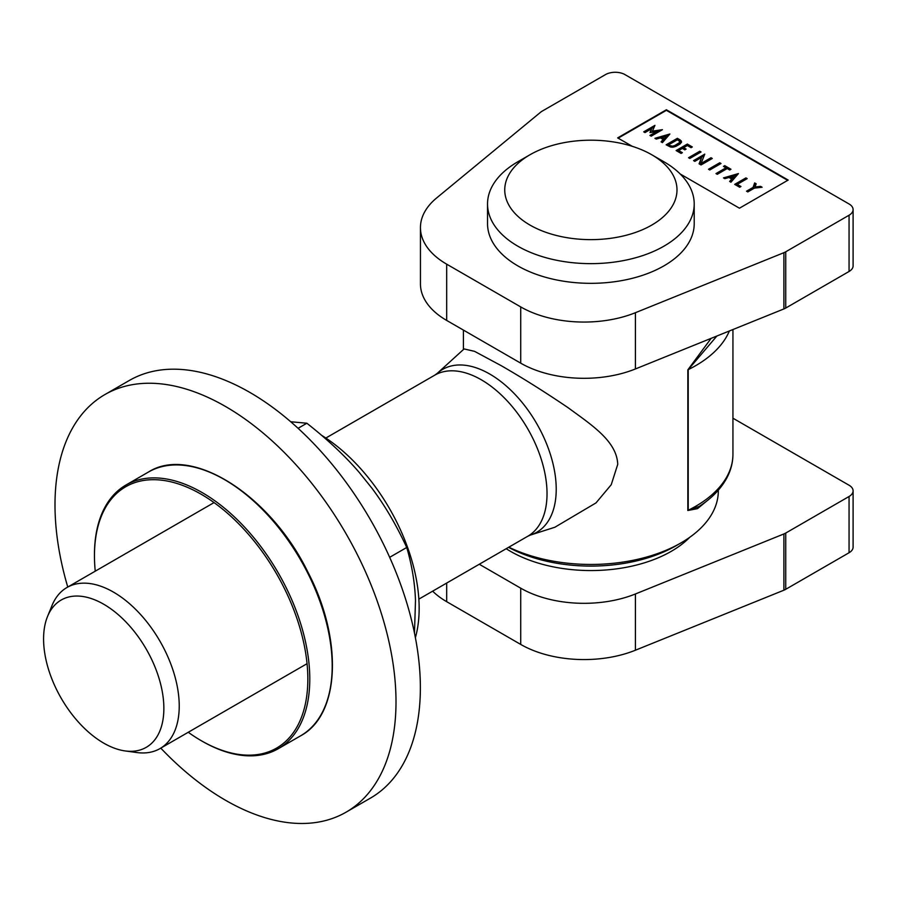 <?xml version="1.0" encoding="UTF-8"?>
<svg xmlns="http://www.w3.org/2000/svg" width="898" height="898" viewBox="0 0 898 898"><rect width="100%" height="100%" fill="white"/><g stroke="black" fill="none" stroke-linecap="round" stroke-linejoin="round"><path stroke-width="1.35" d="M125.17 750.941L136.923 752.546A93.01 53.7 -120 0 0 159.967 748.606A93.01 53.7 -120 0 0 179.23 706.019A93.01 53.7 -120 0 0 138.629 612.425A93.01 53.7 -120 0 0 66.957 587.505A93.01 53.7 -120 0 0 52.028 605.488L47.538 616.466A85.052 49.109 60 0 1 114.63 611.684A85.052 49.109 60 0 1 163.863 708.399A85.052 49.109 60 0 1 125.17 750.941A85.052 49.109 60 0 1 61.187 698.229A85.052 49.109 60 0 1 47.538 616.466M711.137 338.344L687.834 369.875A3.446 1.987 180 0 1 688.216 369.65L716.885 336.02M687.834 369.875L687.834 510.502A3.446 1.987 180 0 1 688.216 510.277A127.46 73.58 180 0 0 732.936 454.298C732.914 462.448 730.882 470.305 726.864 477.893C720.971 488.804 711.744 498.311 699.183 506.427L688.216 510.277L688.216 369.65A127.46 73.58 0 0 0 729.367 330.98M687.834 510.502L697.522 508.638L706.322 501.387M325.839 438.044L434.755 375.162A93.01 53.7 60 0 1 481.261 379.764A93.01 53.7 60 0 1 547.028 493.676A93.01 53.7 60 0 1 527.766 536.252L530.516 535.028A94.054 54.307 -120 0 0 552.629 462.246A94.054 54.307 -120 0 0 489.724 374.028A94.054 54.307 -120 0 0 437.203 373.388L464.086 348.94L474.537 351.331L500.747 365.419C521.839 377.497 544.289 391.595 568.097 407.703C591.288 424.765 616.87 441.086 617.734 464.356L611.235 484.718L596.003 502.902L554.953 527.193M718.321 490.173L718.321 490.869A127.46 73.58 180 0 1 680.998 542.897A127.46 73.58 180 0 1 508.84 547.185M508.549 547.342A120.568 69.606 0 0 0 676.127 545.703L680.998 542.897M517.798 161.786L529.977 154.759L517.798 161.786A103.337 59.661 0 0 0 487.535 203.981L487.535 223.669A103.337 59.661 0 0 0 590.873 283.33A103.337 59.661 0 0 0 694.21 223.669L694.21 203.981A103.337 59.661 0 0 0 663.948 161.786L651.768 154.759A86.118 49.716 0 0 0 529.977 154.759L529.977 154.759A86.118 49.716 0 0 0 529.977 225.072A86.118 49.716 0 0 0 651.768 225.072A86.118 49.716 0 0 0 651.768 154.759M487.535 203.981A103.337 59.661 0 0 0 590.873 263.642A103.337 59.661 0 0 0 694.21 203.981M506.191 548.712A113.676 65.633 0 0 0 689.787 537.273M694.827 161.348L693.559 160.619L704.773 154.13L701.057 163.481L711.003 157.734L712.282 158.463L701.057 164.94L699.082 163.806L701.619 157.419L694.827 161.348M701.619 157.419L699.452 164.02M711.306 159.025L701.057 164.603L701.057 163.481M711.003 157.734L711.003 158.856M704.2 155.601L694.536 161.18M730.68 176.973L730.68 178.107L732.555 179.185L734.418 175.896L730.68 176.973L732.555 178.062L732.555 179.185M732.555 178.062L734.418 175.896M724.832 178.668L723.485 177.894L738.448 173.572L730.961 182.204L729.625 181.441L731.702 179.039L728.985 177.467L724.832 178.668M731.702 179.039L730.276 181.811M737.146 175.076L724.787 178.646M682.368 152.682L681.099 153.423L676.115 150.55L687.34 144.062L692.313 146.946L691.045 147.676L687.34 145.532L683.625 147.676L686.094 149.102L684.815 149.831L682.357 148.417L678.664 150.55L682.368 152.682M681.391 153.255L678.664 151.672L678.664 150.55M685.118 149.663L683.625 148.81L683.625 147.676M691.348 147.508L687.34 145.195L677.092 151.111M687.34 144.062L687.34 145.195M724.742 165.659L730.972 169.251L729.692 169.991L727.223 168.555L717.266 174.302L715.998 173.572L725.943 167.825L723.462 166.388L724.742 165.659L724.439 166.961M725.943 167.825L725.943 168.947L716.974 174.133M729.995 169.823L724.742 166.781M720.028 164.065L709.487 169.812M719.725 162.774L721.004 163.503L709.779 169.98L708.511 169.251L719.725 162.774L719.725 163.896M700.07 152.537L689.529 158.284M699.766 151.246L701.046 151.975L689.821 158.452L688.553 157.722L699.766 151.246L699.766 152.368M739.683 187.244L734.699 184.371L745.924 177.894L747.192 178.623L737.236 184.371L740.951 186.515L739.683 187.244M739.986 187.076L737.236 185.493L737.236 184.371M746.216 179.185L735.675 184.932M745.924 177.894L745.924 179.016M762.11 187.244L754.354 188.142L747.798 191.925L746.519 191.195L753.085 187.401L754.646 182.923L756.172 183.809L755.061 186.997L760.584 186.357L762.11 187.244M760.584 186.357L760.584 187.413M755.061 186.997L755.061 188.052M755.847 184.741L754.646 184.045L753.085 188.524L747.495 191.757M754.646 182.923L754.646 184.045M753.085 187.401L753.085 188.524M663.992 139.605L665.867 136.316L662.129 137.394L662.129 138.528L663.992 139.605L665.867 136.316M662.129 137.394L663.992 138.483M656.27 139.089L654.934 138.314L669.897 133.993L662.41 142.636L661.074 141.862L663.151 139.459L660.434 137.888L656.27 139.089M663.151 139.459L661.725 142.232M668.595 135.497L656.236 139.067M644.989 132.578L643.72 131.838L654.945 125.361L652.453 131.119L662.421 129.682L651.196 136.159L649.928 135.43L656.561 131.602L649.972 132.545L651.622 128.74L644.989 132.578M651.622 128.74L650.5 132.477M656.561 131.602L656.561 132.724L650.904 135.991M659.817 131.187L656.561 131.658M652.453 131.119L652.453 132.197M654.294 126.865L644.697 132.399M670.099 145.599L672.378 146.172L674.667 145.599L679.528 142.58L679.528 141.244L677.373 139.785L668.696 144.791L670.974 147.07M671.233 146.037L671.233 147.092M672.378 146.172L672.378 147.227L670.525 147.014L666.148 144.791L677.373 138.314L680.168 139.931L681.593 141.906L680.168 143.893L675.812 146.408L672.378 147.227M673.534 146.037L673.534 147.092M673.781 147.07L678.776 144.353L679.752 141.906M674.667 145.599L674.667 146.722M678.776 143.231L678.776 144.353M679.528 142.58L679.528 143.702M668.696 144.791L668.696 145.914L670.099 146.722M681.402 142.468L677.373 139.437L667.124 145.353M681.223 140.84L681.223 141.963M680.168 139.931L680.168 141.053M677.373 138.314L677.373 139.437M787.681 180.352L666.383 110.319L618.15 138.169M632.282 146.318L617.667 137.888L666.383 109.758L788.175 180.071L739.458 208.201L680.224 173.999M666.383 109.758L666.383 110.319M520.717 306.914L446.676 264.169A89.564 51.714 180 0 1 420.444 227.609A89.564 51.714 180 0 1 436.641 197.953L540.607 112.228A13.784 7.959 180 0 1 542.156 111.161L605.488 74.601A13.784 7.959 180 0 1 624.974 74.601L849.059 203.981A13.784 7.959 180 0 1 853.1 209.604A13.784 7.959 180 0 1 849.059 215.228L785.739 251.788A13.784 7.959 180 0 1 783.898 252.686L635.414 312.706A89.564 51.714 180 0 1 520.717 306.914L520.717 363.162A89.564 51.714 0 0 0 635.414 368.955L783.898 308.934A13.784 7.959 0 0 0 785.739 308.048L849.059 271.477A13.784 7.959 0 0 0 853.1 265.853L853.1 209.604M420.444 227.609L420.444 283.858A89.564 51.714 0 0 0 446.676 320.429L520.717 363.162M432.645 591.165A89.564 51.714 0 0 0 446.676 601.682L520.717 644.427A89.564 51.714 0 0 0 635.414 650.219L783.898 590.199A13.784 7.959 0 0 0 785.739 589.301L849.059 552.741A13.784 7.959 0 0 0 853.1 547.118L853.1 490.869A13.784 7.959 180 0 1 849.059 496.493L785.739 533.053A13.784 7.959 180 0 1 783.898 533.94L635.414 593.971A89.564 51.714 180 0 1 520.717 588.179L479.274 564.247M732.936 418.199L849.059 485.234A13.784 7.959 180 0 1 853.1 490.869M160.776 748.135A241.124 139.212 -120 0 0 346.067 812.185L370.425 798.131A241.124 139.212 -120 0 0 420.365 687.745A241.124 139.212 -120 0 0 315.108 445.082A241.124 139.212 -120 0 0 129.301 380.483L104.943 394.536A241.124 139.212 -120 0 0 67.765 587.045M346.067 812.185A241.124 139.212 -120 0 0 396.007 701.809A241.124 139.212 -120 0 0 290.75 459.136A241.124 139.212 -120 0 0 104.943 394.536M414.472 633L415.493 600.639C414.876 582.982 411.958 565.257 406.727 547.477C396.355 525.049 384.726 505.248 371.828 488.085L359.301 472.505C345.169 456.049 327.691 439.627 306.858 423.239L290.716 421.746M298.091 428.301L306.858 423.239M389.676 557.321L406.727 547.477M415.392 637.647A142.95 82.537 -120 0 0 419.153 608.283A142.95 82.537 -120 0 0 321.551 435.294M202.117 741.187L201.152 740.625L202.117 741.187A152.256 87.903 -120 0 0 278.245 748.719A152.256 87.903 -120 0 0 301.593 626.714A152.256 87.903 -120 0 0 202.117 492.553A152.256 87.903 -120 0 0 125.989 485.01A152.256 87.903 -120 0 0 94.458 554.706L94.458 555.828A150.875 87.106 60 0 1 201.152 494.237A150.875 87.106 60 0 1 307.834 679.023A150.875 87.106 60 0 1 201.152 740.625A150.875 87.106 60 0 1 201.141 740.614A150.875 87.106 60 0 1 188.254 732.274M95.244 571.173A150.875 87.106 60 0 1 94.458 555.828M446.676 320.429L446.676 264.169M849.059 271.477L849.059 215.228M785.739 308.048L785.739 251.788M783.898 308.934L783.898 252.686M635.414 368.955L635.414 312.706M520.717 588.179L520.717 644.427M446.676 583.06L446.676 601.682M635.414 593.971L635.414 650.219M783.898 533.94L783.898 590.199M785.739 533.053L785.739 589.301M849.059 496.493L849.059 552.741M125.989 485.01L148.406 472.067A152.256 87.903 60 0 1 224.534 479.611A152.256 87.903 60 0 1 323.998 613.783A152.256 87.903 60 0 1 300.662 735.788L278.245 748.719M159.967 748.606L307.049 663.678M418.85 599.134L527.766 536.252M66.957 587.505L214.05 502.588M732.936 454.298L732.936 329.532M463.413 349.546L463.413 330.082M530.516 535.028L554.953 527.216M437.203 373.388L434.755 375.162M148.406 472.067C191.195 444.611 270.287 494.82 307.935 572.172C343.103 639.443 340.14 714.808 300.662 735.788"/></g></svg>
